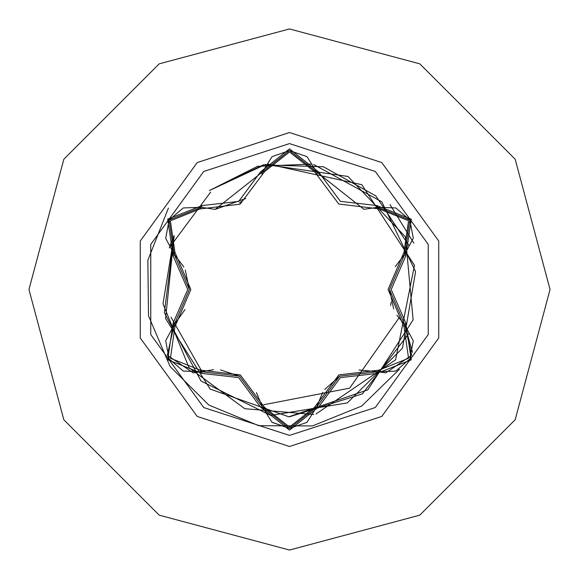 <?xml version="1.0" encoding="UTF-8"?>
<svg xmlns="http://www.w3.org/2000/svg" width="579" height="579" viewBox="0 0 579 579"><rect width="100%" height="100%" fill="white"/><g stroke="black" fill="none" stroke-linecap="round" stroke-linejoin="round"><path stroke-width="0.87" d="M289.5 435.408L203.736 407.544L150.735 334.59L150.735 244.41L203.736 171.456L289.5 143.592L375.264 171.456L428.265 244.41L428.265 334.59L375.264 407.544L289.5 435.408M376.748 373.477L340.387 377.66L318.602 407.051L289.5 430.117L260.449 407.023L238.635 377.573L202.252 373.419L167.707 359.783L173.15 323.068L187.705 289.486L173.15 255.932L167.722 219.188L202.252 205.581L238.657 201.412L260.449 171.977L289.5 148.883L318.602 171.949L340.409 201.354L376.748 205.523L411.278 219.195L405.799 255.896L391.209 289.514L405.799 323.104L411.264 359.834L376.748 373.477L377.805 371.74L359.031 369.952M199.979 208.947L201.188 207.318L215.156 209.366L201.188 207.318L169.155 220.02L174.127 254.145L174.93 252.285L190.831 289.543L174.93 326.715L170.436 358.249L199.979 370.053L240.249 374.895L264.502 407.298L289.5 426.991L314.556 407.326L338.874 374.924L379.013 370.111L408.571 358.242L404.019 326.751L388.082 289.449L404.019 252.249L408.55 220.722L379.013 208.889L338.795 204.025L314.556 171.673L289.5 152.009L264.502 171.702L240.169 204.148L199.979 208.947L170.407 220.787L174.93 252.285M314.556 171.673L316.568 171.905L363.887 209.294L289.529 150.54L215.156 209.366L245.764 198.532M183.825 266.97L174.127 254.145L189.362 289.486L174.127 324.855L167.338 355.209L193.212 372.847L201.188 371.682L239.46 376.14L262.482 407.066L289.529 428.46L316.568 407.095L339.555 376.227L377.805 371.74L385.759 372.905L411.633 355.26L404.822 324.891L412.559 352.437M289.5 28.95L419.775 63.856L515.144 159.225L550.05 289.5L515.144 419.775L419.775 515.144L289.5 550.05L159.225 515.144L63.856 419.775L28.95 289.5L63.856 159.225L159.225 63.856L289.5 28.95L159.225 63.856L63.856 159.225L28.95 289.5L63.856 419.775L159.225 515.144L289.5 550.05M390.637 305.56L391.209 302.057M289.5 416.8L362.389 393.865L409.013 333.323M409.013 245.677L375.742 195.868L323.364 166.788L263.496 164.885L209.381 190.578L265.428 164.501L347.965 176.421L405.409 236.876L413.109 319.912L367.766 389.899L288.827 416.793L210.184 389.066L165.572 318.609L174.149 235.66L163.01 303.837L189.13 367.795L244.801 408.694L313.637 414.484M316.025 414.007L395.631 359.791L414.484 265.334L361.781 184.715L267.693 164.081M169.958 245.742L174.149 235.667L164.335 312.682L201.079 381.076L270.711 415.404L347.342 402.897L402.448 348.211L415.541 271.681L381.749 201.782L313.644 164.516M311.372 164.096L257.51 166.289L209.381 190.578L263.047 164.979M169.191 247.913L210.647 192.141M171.029 317.191L201.897 371.472M263.807 404.699L349.658 388.154L398.88 318.146M168.409 208.1L147.833 260.253L148.542 315.823L170.052 366.543L208.824 404.996L258.82 425.717L312.457 425.956L361.745 406.038L399.467 369.286L361.745 406.038L312.457 425.956L258.82 425.717L208.824 404.996L170.052 366.543L148.542 315.823L147.833 260.253L168.409 208.1M413.833 243.187L390.007 204.604L413.833 243.187M173.15 323.068L174.93 326.715M213.477 369.663L201.188 371.682L199.979 370.053M260.449 407.023L262.482 407.066L256.439 392.548M271.877 422.134L262.482 407.066L264.502 407.298M306.863 422.395L289.5 428.46L271.942 422.185M322.821 392.28L316.568 407.095L314.556 407.326M395.551 371.117L377.805 371.74L379.013 370.111M404.019 326.751L404.822 324.891L389.551 289.514L404.822 254.109L395.276 266.608M404.019 252.249L404.822 254.109L409.845 220.02L377.805 207.26L363.887 209.294L377.805 207.26L376.748 205.523M396.933 315.258L404.822 324.891L405.799 323.104M379.013 208.889L377.805 207.26L395.645 207.912M264.502 171.702L260.449 171.977M165.789 340.539L174.127 324.855L185.063 309.49M202.252 373.419L201.188 371.682L183.348 371.045M318.602 407.051L316.568 407.095L307.087 422.214M413.174 238.439L404.822 254.109L405.799 255.896M307.159 156.844L316.568 171.905L318.602 171.949M183.442 207.926L201.188 207.318L202.252 205.581M173.15 255.932L174.127 254.145L165.775 238.367M289.5 132.54L381.756 162.518L438.773 240.994L438.773 338.006L381.756 416.482L289.5 446.46L197.244 416.482L140.227 338.006L140.227 240.994L197.244 162.518L289.5 132.54M220.556 369.93L239.511 376.169M324.739 389.479L339.605 376.198M393.626 308.998L389.551 289.457M242.456 200.985L239.438 202.874M185.294 270.031L189.362 289.543M183.087 370.936L169.14 358.951L165.732 340.893M289.5 428.46L272.166 422.366M413.24 340.937L409.823 359.009L395.891 370.987M404.822 324.891L413.189 340.655M395.913 208.02L409.845 220.02L413.232 238.085M316.568 171.905L317.154 174.12M272.181 156.62L289.529 150.54L306.877 156.62M261.947 174.004L262.482 171.934L271.956 156.8M165.732 238.085L169.155 220.02L183.102 208.056"/></g></svg>
